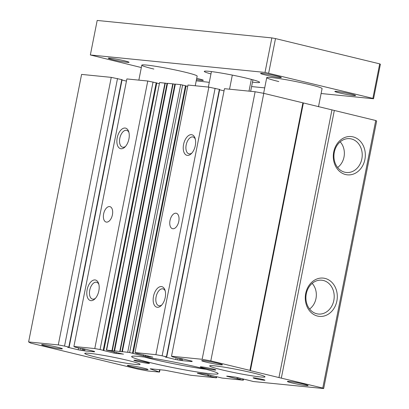 <?xml version="1.0" encoding="UTF-8"?>
<svg xmlns="http://www.w3.org/2000/svg" width="409" height="409" viewBox="0 0 409 409"><rect width="100%" height="100%" fill="white"/><g stroke="black" fill="none" stroke-linecap="round" stroke-linejoin="round"><path stroke-width="0.61" d="M221.719 369.808A28.211 1.805 11.2 0 1 209.664 365.886A28.211 1.805 11.2 0 1 224.572 367.221A28.211 1.805 11.2 0 1 252.951 372.926A28.211 1.805 11.2 0 1 265.012 376.847A28.211 1.805 11.2 0 1 250.103 375.513A28.211 1.805 11.2 0 1 221.719 369.808M96.795 357.318A28.211 1.805 11.2 0 1 84.735 353.402A28.211 1.805 11.2 0 1 99.648 354.731A28.211 1.805 11.2 0 1 128.027 360.441A28.211 1.805 11.2 0 1 140.082 364.358A28.211 1.805 11.2 0 1 125.174 363.028A28.211 1.805 11.2 0 1 96.795 357.318M345.585 174.536A19.233 15.987 -84.3 0 1 333.734 151.923A19.233 15.987 -84.3 0 1 353.044 136.872A19.233 15.987 -84.3 0 1 364.894 159.484A19.233 15.987 -84.3 0 1 345.585 174.536M351.372 138.942A16.994 14.126 95.7 0 0 349.107 138.62A16.994 14.126 95.7 0 0 334.087 153.595A16.994 14.126 95.7 0 0 344.782 172.22A16.994 14.126 95.7 0 0 345.733 172.409A16.994 14.126 95.7 0 0 361.945 158.349A16.994 14.126 95.7 0 0 351.372 138.942M317.563 316.075A19.233 15.987 -84.3 0 1 305.712 293.463A19.233 15.987 -84.3 0 1 325.017 278.411A19.233 15.987 -84.3 0 1 336.868 301.024A19.233 15.987 -84.3 0 1 317.563 316.075M323.345 280.482A16.994 14.126 95.7 0 0 321.085 280.16A16.994 14.126 95.7 0 0 306.065 295.134A16.994 14.126 95.7 0 0 316.755 313.759A16.994 14.126 95.7 0 0 317.706 313.948A16.994 14.126 95.7 0 0 333.923 299.889A16.994 14.126 95.7 0 0 323.345 280.482M87.132 289.71A10.578 5.849 103.6 0 1 92.69 280.477A10.578 5.849 103.6 0 1 98.62 283.514A10.578 5.849 103.6 0 1 98.84 290.881A10.578 5.849 103.6 0 1 94.888 298.907A10.578 5.849 103.6 0 1 88.543 299.306A10.578 5.849 103.6 0 1 87.132 289.71M98.866 284.393A8.671 4.79 -76.4 0 0 96.575 282.246A8.671 4.79 -76.4 0 0 89.735 290.191A8.671 4.79 -76.4 0 0 92.49 299.097A8.671 4.79 -76.4 0 0 95.507 298.238M117.209 137.813A10.578 5.849 103.6 0 1 122.766 128.579A10.578 5.849 103.6 0 1 128.697 131.616A10.578 5.849 103.6 0 1 128.917 138.983A10.578 5.849 103.6 0 1 124.965 147.01A10.578 5.849 103.6 0 1 118.62 147.414A10.578 5.849 103.6 0 1 117.209 137.813M128.942 132.496A8.671 4.79 -76.4 0 0 126.652 130.348A8.671 4.79 -76.4 0 0 119.811 138.293A8.671 4.79 -76.4 0 0 122.567 147.199A8.671 4.79 -76.4 0 0 125.583 146.34M103.63 213.907A7.935 4.387 103.6 0 1 109.893 206.637A7.935 4.387 103.6 0 1 112.419 214.786A7.935 4.387 103.6 0 1 106.156 222.056A7.935 4.387 103.6 0 1 103.63 213.907M183.575 144.449A10.578 5.849 103.6 0 1 189.137 135.215A10.578 5.849 103.6 0 1 195.067 138.252A10.578 5.849 103.6 0 1 195.287 145.619A10.578 5.849 103.6 0 1 191.33 153.641A10.578 5.849 103.6 0 1 184.986 154.045A10.578 5.849 103.6 0 1 183.575 144.449M195.313 139.126A8.671 4.79 -76.4 0 0 193.022 136.984A8.671 4.79 -76.4 0 0 186.177 144.929A8.671 4.79 -76.4 0 0 188.932 153.835A8.671 4.79 -76.4 0 0 191.954 152.976M153.498 296.346A10.578 5.849 103.6 0 1 159.06 287.108A10.578 5.849 103.6 0 1 164.991 290.145A10.578 5.849 103.6 0 1 165.21 297.517A10.578 5.849 103.6 0 1 161.253 305.538A10.578 5.849 103.6 0 1 154.914 305.942A10.578 5.849 103.6 0 1 153.498 296.346M165.236 291.024A8.671 4.79 -76.4 0 0 162.946 288.877A8.671 4.79 -76.4 0 0 156.1 296.827A8.671 4.79 -76.4 0 0 158.856 305.727A8.671 4.79 -76.4 0 0 161.877 304.869M170.001 220.543A7.935 4.387 103.6 0 1 176.264 213.268A7.935 4.387 103.6 0 1 178.784 221.422A7.935 4.387 103.6 0 1 172.521 228.692A7.935 4.387 103.6 0 1 170.001 220.543M203.667 368.003A7.935 0.506 11.2 0 1 200.272 366.899A7.935 0.506 11.2 0 1 204.469 367.272A7.935 0.506 11.2 0 1 212.45 368.877A7.935 0.506 11.2 0 1 215.84 369.981A7.935 0.506 11.2 0 1 211.647 369.608A7.935 0.506 11.2 0 1 203.667 368.003M137.296 361.367A7.935 0.506 11.2 0 1 133.907 360.263A7.935 0.506 11.2 0 1 138.099 360.641A7.935 0.506 11.2 0 1 146.079 362.246A7.935 0.506 11.2 0 1 149.474 363.345A7.935 0.506 11.2 0 1 145.277 362.972A7.935 0.506 11.2 0 1 137.296 361.367M291.893 382.931A10.578 0.675 11.2 0 1 287.399 381.423A10.578 0.675 11.2 0 1 303.606 384.102A10.578 0.675 11.2 0 1 308.115 385.523A10.578 0.675 11.2 0 1 302.829 385.12A10.578 0.675 11.2 0 1 291.893 382.931M46.14 346.147A10.578 0.675 11.2 0 1 41.652 344.639A10.578 0.675 11.2 0 1 57.853 347.318A10.578 0.675 11.2 0 1 62.362 348.739A10.578 0.675 11.2 0 1 57.076 348.335A10.578 0.675 11.2 0 1 46.14 346.147M206.208 362.144A10.578 0.675 11.2 0 1 201.714 360.636A10.578 0.675 11.2 0 1 217.92 363.315A10.578 0.675 11.2 0 1 222.424 364.736A10.578 0.675 11.2 0 1 217.143 364.332A10.578 0.675 11.2 0 1 206.208 362.144M131.826 366.929A10.578 0.675 11.2 0 1 127.337 365.421A10.578 0.675 11.2 0 1 143.539 368.1A10.578 0.675 11.2 0 1 148.048 369.526A10.578 0.675 11.2 0 1 142.761 369.117A10.578 0.675 11.2 0 1 131.826 366.929M255.676 378.698A6.048 0.389 11.2 0 1 253.094 377.86A6.048 0.389 11.2 0 1 256.29 378.146A6.048 0.389 11.2 0 1 262.374 379.368A6.048 0.389 11.2 0 1 264.955 380.206A6.048 0.389 11.2 0 1 261.76 379.92A6.048 0.389 11.2 0 1 255.676 378.698M150.471 362.686A44.08 2.817 11.2 0 1 131.632 356.561A44.08 2.817 11.2 0 1 154.929 358.642A44.08 2.817 11.2 0 1 199.275 367.563A44.08 2.817 11.2 0 1 218.115 373.683A44.08 2.817 11.2 0 1 194.817 371.602A44.08 2.817 11.2 0 1 150.471 362.686M144.479 357.088A44.08 2.817 -168.8 0 0 151.243 358.8A44.08 2.817 -168.8 0 0 206.039 369.276M331.924 110.016L278.948 377.563L322.767 388.054L323.672 388.55L376.648 121.003L375.743 120.507L263.779 93.349L255.124 91.749L224.475 88.687L171.499 356.234L202.148 359.296L255.124 91.749M111.258 77.373L81.59 74.402L28.615 341.95L58.282 344.915L111.258 77.373L121.974 79.663M126.442 81.11L122.02 80.036M147.761 81.018L126.877 78.932L73.901 346.474L94.786 348.565L147.761 81.018L156.795 82.955L103.82 350.498L103.457 350.503L114.045 353.095L114.285 351.873M159.152 83.64L156.775 83.068M159.612 82.531L106.396 350.078L114.065 350.963L167.041 83.421L159.612 82.531L106.637 350.073M167.399 83.472L167.041 83.421M167.552 83.324L114.454 350.866L121.877 351.745L174.853 84.198L172.756 83.845L167.552 83.324L114.576 350.866M175.21 84.249L174.853 84.198M133.099 353.427L186.075 85.88L180.691 84.637L175.236 84.106L122.265 351.648L129.643 352.538L143.324 356.024L143.564 354.802M187.705 86.391L186.054 85.992M208.861 87.127L187.971 85.036L134.996 352.584L155.885 354.669L208.861 87.127L219.577 89.418M224.045 90.864L219.623 89.791M281.351 378.008L334.327 110.461M322.767 388.054L375.743 120.507M323.672 388.55L253.396 381.525L246.177 379.695M226.755 376.091L235.702 377.149L246.167 379.746M226.724 376.254L237.005 378.749L237.251 377.527M238.202 377.758L237.966 378.923L237.005 378.749M237.966 378.923L243.11 380.171L222.031 378.064L216.898 376.771M197.475 373.166L206.422 374.225L216.888 376.817M197.445 373.325L207.726 375.82L207.971 374.598M208.922 374.828L208.687 375.999L207.726 375.82M208.687 375.999L216.31 377.819L190.931 375.283L164.817 370.227L150.763 368.821L150.159 368.831L150.507 369L159.525 372.072L147.992 370.989L138.375 369.215L30.695 343.095L28.615 341.95M58.282 344.915L64.535 346.07L117.511 78.523M64.535 346.07L69.121 347.205L67.603 347.231L78.17 349.797L78.533 347.962M80.45 348.356L80.098 350.15L78.17 349.797M80.098 350.15L83.671 350.712L84.034 348.877M84.985 349.107L84.632 350.891L83.671 350.712M84.632 350.891L94.402 351.817M73.901 346.474L75.077 347.123L79.361 348.161L84.003 348.872L94.571 351.433L93.053 351.459L94.392 351.863M94.786 348.565L100.077 349.542L153.053 81.994M100.077 349.542L103.82 350.498M116.187 352.333L115.967 353.453L114.045 353.095M115.967 353.453L123.4 354.092M106.396 350.078L123.385 354.194M167.429 83.324L114.535 351.014L114.065 350.963M175.236 84.106L122.342 351.791L121.877 351.745M145.466 355.263L145.246 356.377L143.324 356.024M145.246 356.377L152.685 357.021M134.996 352.584L135.993 353.131L152.664 357.118M155.885 354.669L162.133 355.825L215.108 88.283M162.133 355.825L166.719 356.96L165.205 356.985L175.773 359.552L176.136 357.717M178.053 358.11L177.695 359.905L175.773 359.552M177.695 359.905L181.274 360.467L181.637 358.637M182.588 358.867L182.235 360.646L181.274 360.467M182.235 360.646L192.005 361.571M171.499 356.234L172.675 356.878L176.959 357.916L181.601 358.627L192.169 361.188L190.655 361.213L191.995 361.622M202.148 359.296L210.804 360.891L263.779 93.349M210.804 360.891L249.935 370.385L302.905 102.838M249.935 370.385L250.385 370.636L303.36 103.088M250.385 370.636L278.948 377.563M337.629 167.48A16.033 13.323 95.7 0 0 340.191 141.846M309.603 309.02A16.033 13.323 95.7 0 0 312.164 283.386M339.352 92.894A10.578 0.675 11.2 0 1 334.864 91.386A10.578 0.675 11.2 0 1 351.065 94.065A10.578 0.675 11.2 0 1 355.574 95.491A10.578 0.675 11.2 0 1 350.288 95.082A10.578 0.675 11.2 0 1 339.352 92.894M112.833 59.663A10.578 0.675 11.2 0 1 108.344 58.155A10.578 0.675 11.2 0 1 124.546 60.834A10.578 0.675 11.2 0 1 129.055 62.255A10.578 0.675 11.2 0 1 123.769 61.851A10.578 0.675 11.2 0 1 112.833 59.663M265.093 74.883A10.578 0.675 11.2 0 1 260.599 73.375A10.578 0.675 11.2 0 1 276.801 76.054A10.578 0.675 11.2 0 1 281.31 77.475A10.578 0.675 11.2 0 1 276.024 77.071A10.578 0.675 11.2 0 1 265.093 74.883M196.714 78.359A10.578 0.675 11.2 0 1 198.81 78.85A10.578 0.675 11.2 0 1 203.319 80.271A10.578 0.675 11.2 0 1 196.468 79.602M153.871 69.06A28.211 1.805 11.2 0 1 141.811 65.143A28.211 1.805 11.2 0 1 156.724 66.473A28.211 1.805 11.2 0 1 185.103 72.183A28.211 1.805 11.2 0 1 197.158 76.1L195.246 85.767M278.8 81.549A28.211 1.805 11.2 0 1 266.74 77.628A28.211 1.805 11.2 0 1 281.653 78.963A28.211 1.805 11.2 0 1 310.032 84.668A28.211 1.805 11.2 0 1 322.087 88.589L318.488 106.759M210.962 73.927A28.211 1.805 11.2 0 1 204.275 71.386A28.211 1.805 11.2 0 1 219.188 72.715A28.211 1.805 11.2 0 1 247.568 78.426A28.211 1.805 11.2 0 1 259.623 82.347A28.211 1.805 11.2 0 1 252.476 82.148M321.111 93.518L373.55 98.758L372.865 98.38L265.012 72.429L90.348 54.97L141.335 67.551M196.228 80.808L209.296 82.342M251.596 86.57L264.71 87.879M372.865 98.38L379.7 63.86L275.502 38.584L268.667 73.104M373.55 98.758L380.385 64.239L379.7 63.86M90.348 54.97L97.184 20.45L271.852 37.909L265.012 72.429M275.502 38.584L271.852 37.909M251.336 79.377L249.004 91.141M229.536 89.193L232.322 75.103M239.894 379.281L240.103 378.218M242.747 379.971L242.956 378.908M210.609 376.352L210.824 375.288M216.039 377.671L216.249 376.607M159.178 371.904L159.612 369.705M68.819 347.108L121.795 79.566M81.851 350.324L82.209 348.529M82.812 350.503L83.175 348.693M93.175 351.459L93.242 351.111M103.216 350.303L156.192 82.756M111.974 350.605L164.945 83.063M112.322 350.656L165.297 83.114M119.781 351.387L172.756 83.845M120.128 351.438L173.104 83.896M122.383 351.648L175.359 84.106M127.715 352.18L180.691 84.637M129.643 352.538L182.618 84.99M132.496 353.228L185.471 85.685M166.417 356.863L219.393 89.32M179.454 360.084L179.807 358.284M180.415 360.257L180.773 358.448M190.773 361.213L190.845 360.866M243.35 380.171L243.57 379.061M216.489 377.819L216.683 376.847M159.525 372.072L159.985 369.746M69.121 347.205L122.097 79.663M93.053 351.459L93.129 351.086M166.719 356.96L219.694 89.418M190.655 361.213L190.727 360.84M250.661 91.304L252.936 79.806M208.36 87.076L211.427 71.585M263.631 93.324L266.74 77.628M138.845 80.128L141.811 65.143"/></g></svg>

